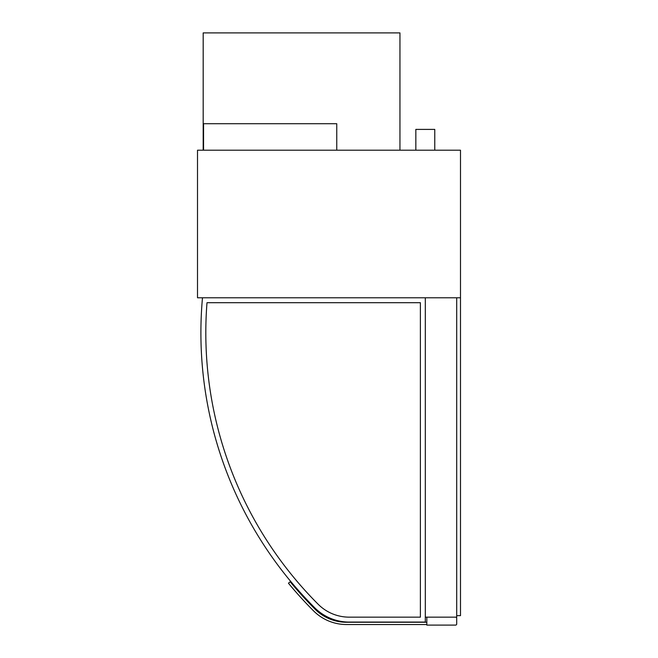 <?xml version="1.0" encoding="UTF-8"?>
<svg xmlns="http://www.w3.org/2000/svg" width="658" height="658" viewBox="0 0 658 658"><rect width="100%" height="100%" fill="white"/><g stroke="black" fill="none" stroke-linecap="round" stroke-linejoin="round"><path stroke-width="0.99" d="M415.84 150.205L415.84 129.396L434.765 129.396L434.765 150.205M460.493 297.778L197.507 297.778L197.507 150.205L460.493 150.205L460.493 297.778L456.71 297.778L456.71 617.155L425.307 617.155L425.307 297.778L202.483 297.778A389.001 389.001 0 0 0 315.108 608.156A48.815 48.815 0 0 0 349.62 622.073L425.307 622.073L425.307 297.778L456.71 297.778L456.71 615.641L460.493 615.641L460.493 297.778M455.575 617.155A1.135 1.135 0 0 1 456.71 618.29L456.71 623.965A1.135 1.135 0 0 1 455.575 625.1L426.82 625.1L426.82 617.155M399.949 150.205L399.949 32.9L203.182 32.9L203.182 123.72L336.756 123.72L336.756 150.205M420.388 617.155L349.604 617.155A43.897 43.897 0 0 1 318.562 604.653A384.075 384.075 0 0 1 206.999 302.705L420.388 302.705L420.388 617.155M426.82 624.532L346.486 624.532A46.545 46.545 0 0 1 313.578 610.895A386.731 386.731 0 0 1 288.451 583.218L290.203 581.771A384.453 384.453 0 0 0 315.182 609.292A44.275 44.275 0 0 0 346.486 622.262L426.82 622.262M203.561 150.205L203.561 123.72M203.182 150.205L203.182 123.72M203.182 124.099L203.182 149.827"/></g></svg>
